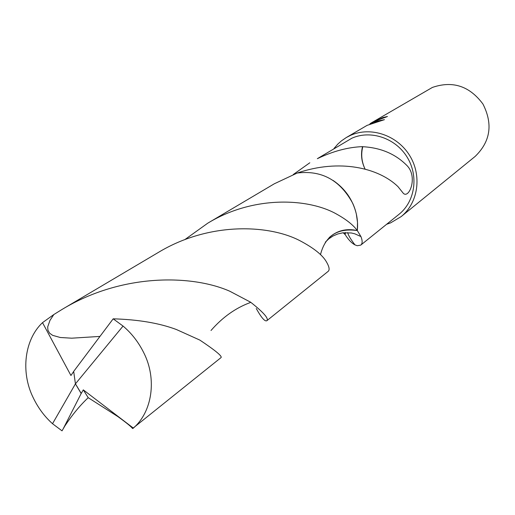 <?xml version="1.0" encoding="UTF-8"?>
<svg xmlns="http://www.w3.org/2000/svg" width="515" height="515" viewBox="0 0 515 515"><rect width="100%" height="100%" fill="white"/><g stroke="black" fill="none" stroke-linecap="round" stroke-linejoin="round"><path stroke-width="0.77" d="M385.523 117.336L383.109 117.954L382.922 117.536L387.46 116.487L374.27 121.469L370.272 123.51M369.68 124.173L373.632 121.849L384.441 119.66L367.337 125.287M386.604 224.295L390.608 222.873L401.172 216.596L475.152 156.425C490.505 141.522 493.106 124.064 482.954 104.043C469.545 86.005 452.685 80.469 432.381 87.434L371.759 122.634L382.922 117.536M401.172 216.596C418.264 202.884 422.184 175.512 409.573 155.395C397.142 135.168 370.697 126.31 350.644 135.316L346.35 137.505L341.464 140.846L337.924 143.994L334.023 148.449M371.077 123.053L371.759 122.634M329.162 237.627C336.99 230.533 346.37 228.177 357.313 230.566L360.938 236.565C362.592 240.814 362.528 243.659 360.751 245.108L399.009 214.304C415.084 201.539 418.843 175.924 407.082 157.062C395.494 138.104 370.742 129.754 351.951 138.168L317.337 158.684C333.005 151.185 348.063 147.174 362.509 146.633L362.785 146.711C380.978 147.728 395.784 154.101 407.204 165.817C418 177.115 409.129 199.086 403.316 193.312L397.96 186.61C378.602 167.813 339.507 158.575 297.245 173.034M360.751 245.108L357.256 245.719L354.977 244.882C351.578 243.08 348.288 239.61 345.108 234.486L343.17 232.774M293.286 174.508L309.818 162.779M383.109 117.954L381.441 118.733M381.95 120.259L371.077 123.587M344.831 234.409L345.262 232.606M345.108 234.486L345.533 232.593M184.756 239.675L207.725 223.207C254.101 194.96 309.483 198.262 337.241 214.452C346.634 219.744 353.322 225.113 357.313 230.566L357.507 222.313L356.335 214.021C352.884 199.82 345.121 188.612 333.025 180.398M362.509 146.633C360.622 154.358 361.504 161.897 365.154 169.242C361.62 161.877 360.828 154.371 362.785 146.711M176.362 329.503C159.244 323.105 138.181 319.545 113.178 318.824L73.677 371.405L75.428 383.855L52.524 423.716L62.025 430.843L64.961 425.808C72.448 414.569 80.205 405.196 88.219 397.689L117.929 416.629C126.452 422.796 131.338 426.761 132.574 428.525L221.057 357.577C222.358 356.226 215.276 350.393 199.826 340.08L176.362 329.503M63.133 428.944L81.177 393.518L75.428 383.855L123.053 326.066L113.178 318.824M123.053 326.066C131.621 333.289 138.535 342.198 143.788 352.794C157.217 379.22 152.099 412.039 133.346 428.094L133.166 428.332M320.478 254.655C325.28 235.793 337.557 227.759 357.313 230.566C358.247 221.276 356.721 212.212 352.743 203.367C340.1 180.115 321.592 170.008 297.213 173.04L274.308 183.791L207.725 223.207M52.524 423.716C44.496 416.526 38.013 407.764 33.076 397.426C20.478 371.721 24.611 339.417 42.513 322.641L53.824 314.543L61.897 309.534C122.692 272.667 192.906 274.849 229.845 291.258L250.638 302.215C263.629 312.489 269.03 318.663 266.834 320.723C264.884 321.766 261.356 317.684 256.251 308.479M266.834 320.723L328.132 271.379C329.915 269.905 329.252 266.57 326.143 261.382C322.203 254.79 313.577 247.953 300.277 240.885C269.57 224.579 209.373 221.45 158.06 252.608L61.897 309.534M99.71 336.43L71.733 338.188L60.294 337.499L52.62 335.342L49.627 333.211L47.921 330.224L47.702 326.877L49.961 320.407L53.824 314.543M73.684 371.469L70.941 375.506L42.513 322.641M81.177 393.518L83.301 389.868L88.219 397.689M81.254 393.447L75.428 383.855M83.301 389.868L133.346 428.094M346.35 137.505L367.227 125.287M354.977 244.882C350.651 239.243 348.224 235.149 347.683 232.6M325.332 242.159L328.86 238.78L332.98 236.025L337.737 233.971L342.842 232.812L351.249 232.967L354.79 233.804L360.938 236.565M211.008 330.488C222.493 317.298 235.542 308.002 250.155 302.601L250.638 302.215"/></g></svg>
